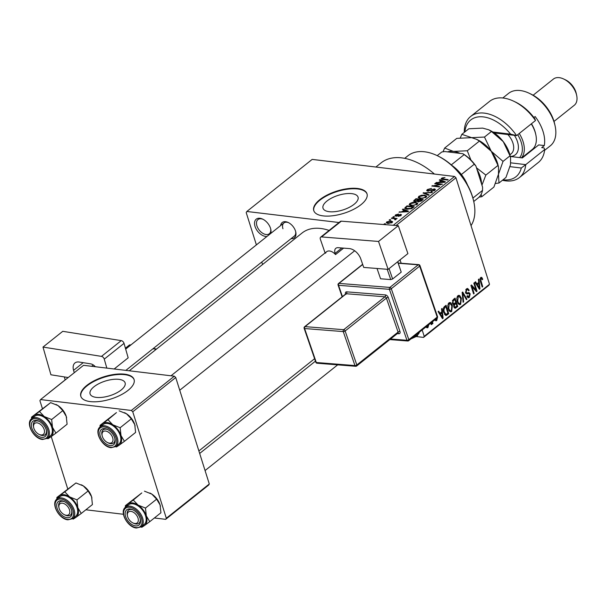 <?xml version="1.0" encoding="UTF-8"?>
<svg xmlns="http://www.w3.org/2000/svg" width="607" height="607" viewBox="0 0 607 607"><rect width="100%" height="100%" fill="white"/><g stroke="black" fill="none" stroke-linecap="round" stroke-linejoin="round"><path stroke-width="0.91" d="M266.981 236.449A10.471 6.449 51.4 0 1 255.039 226.426A10.471 6.449 51.4 0 1 262.664 219.112A10.471 6.449 51.4 0 1 270.51 228.278A10.471 6.449 51.4 0 1 270.783 229.302A10.471 6.449 51.4 0 1 270.699 233.483M263.112 219.339A9.075 5.592 -128.6 0 0 257.975 219.575A9.075 5.592 -128.6 0 0 256.928 225.865A9.075 5.592 -128.6 0 0 262.55 233.156A9.075 5.592 -128.6 0 0 269.288 233.763A9.075 5.592 -128.6 0 0 270.661 228.809M326.953 201.046A18.369 7.663 -17.5 0 0 323.007 208.193A18.369 7.663 -17.5 0 0 335.61 211.585A18.369 7.663 -17.5 0 0 354.109 204.293A18.369 7.663 -17.5 0 0 358.047 197.146A18.369 7.663 -17.5 0 0 345.444 193.754A18.369 7.663 -17.5 0 0 326.953 201.046M319.745 199.718A27.914 11.647 -17.5 0 0 313.751 210.583A27.914 11.647 -17.5 0 0 332.909 215.735A27.914 11.647 -17.5 0 0 361.013 204.658A27.914 11.647 -17.5 0 0 367 193.792A27.914 11.647 -17.5 0 0 347.849 188.64A27.914 11.647 -17.5 0 0 319.745 199.718M367.076 194.035A27.914 11.647 -17.5 0 0 347.72 189.164A27.914 11.647 -17.5 0 0 319.897 200.196A27.914 11.647 -17.5 0 0 313.834 210.819M280.631 225.561A9.773 6.024 51.4 0 1 288.173 222.481A9.773 6.024 51.4 0 1 295.503 231.039A9.773 6.024 51.4 0 1 295.761 231.995A9.773 6.024 51.4 0 1 291.079 238.657M125.846 370.384L294.365 236.04A8.377 5.16 -128.6 0 0 295.639 231.502M375.885 167.031L381.166 162.82A58.629 36.132 51.4 0 1 434.415 174.042M129.245 370.794L302.127 232.967A53.044 32.695 51.4 0 1 329.1 230.432M94.017 386.742A18.369 7.663 -17.5 0 0 90.079 393.89A18.369 7.663 -17.5 0 0 102.682 397.282A18.369 7.663 -17.5 0 0 121.172 389.998A18.369 7.663 -17.5 0 0 125.118 382.842A18.369 7.663 -17.5 0 0 112.515 379.458A18.369 7.663 -17.5 0 0 94.017 386.742M86.809 385.415A27.914 11.647 -17.5 0 0 80.814 396.28A27.914 11.647 -17.5 0 0 99.973 401.432A27.914 11.647 -17.5 0 0 128.077 390.354A27.914 11.647 -17.5 0 0 134.071 379.489A27.914 11.647 -17.5 0 0 114.913 374.337A27.914 11.647 -17.5 0 0 86.809 385.415M134.139 379.732A27.914 11.647 -17.5 0 0 114.784 374.86A27.914 11.647 -17.5 0 0 86.96 385.9A27.914 11.647 -17.5 0 0 80.898 396.523M390.18 220.189L389.148 220.068L389.694 219.628L390.726 219.757L390.18 220.189M394.057 218.649L391.333 218.323L391.879 217.883L397.13 218.512L395.749 218.854L396.03 219.484L395.225 219.863L394.633 219.651L395.028 218.861L394.057 218.649M395.961 219.529L395.749 218.854L396.03 219.484M395.278 219.848L395.028 218.861M393.928 217.2L392.896 217.078L393.442 216.638L394.474 216.767L393.928 217.2M395.908 216.145L395.028 215.713L395.529 214.893L398.556 214.028L396.242 215.007L396.325 215.697L400.734 214.362L401.485 214.741L400.992 215.523L398.23 216.35L400.225 215.447L400.294 214.81L395.908 216.145M396.242 215.007L396.47 216.168M400.377 215.917L400.294 214.81M404.087 210.136L402.403 209.498L402.98 209.043L408.534 211.228L407.957 211.691L398.989 212.215L402.198 211.638L404.087 210.136L404.285 210.75M409.3 204.931L409.763 203.55L412.464 202.435L415.476 202.298L417.775 203.299L417.168 204.438L411.349 205.674L409.156 204.673M418.284 197.761L418.747 196.38L421.448 195.264L424.468 195.135L426.759 196.129L426.152 197.275L420.332 198.512L418.14 197.51M441.555 178.2L444.984 177.532L442.374 178.321L442.328 178.86L448.171 179.626L447.625 180.067L442.723 179.482L441.137 178.906L441.555 178.2L441.911 179.346M442.374 178.321L442.511 179.452M339.025 222.519L246.852 211.479L246.199 212.564L256.389 244.887M393.268 225.296L454.537 176.455L312.173 159.398L246.852 211.479M440.97 180.727L439.286 180.097L439.863 179.634L445.417 181.827L444.84 182.29L435.872 182.813L439.081 182.237L440.97 180.727L441.168 181.349M440.485 184.445L434.703 183.746L435.249 183.314L442.473 184.179L433.793 185.788L439.582 186.486L439.036 186.918L431.812 186.053L440.485 184.445L440.606 184.824M427.715 191.152L426.668 190.606L427.328 189.543L431.577 188.39L428.125 189.68L428.254 190.712L434.415 188.876L435.416 189.384L434.832 190.348L431.031 191.402L433.975 190.264L433.838 189.308L427.715 191.152M427.897 191.167L427.654 190.408L428.398 191.175M434.68 190.469L433.838 189.308M428.534 195.287L423.033 193.049L432.412 192.199L431.843 192.647L424.179 192.912L429.111 194.832L428.534 195.287M414.71 201.63L413.542 201.076L415.947 198.701L423.17 199.566L421.47 200.917L418.147 201.903L417.229 201.251L414.71 201.63M406.94 209.225L404.626 208.277L406.963 205.864L414.186 206.729L411.652 208.626L406.94 209.225M387.994 223.437L386.287 222.739L386.75 221.889L390.991 221.001L392.646 221.707L392.19 222.541L387.994 223.437M385.02 224.302L383.988 224.18L384.535 223.74L385.566 223.862L385.02 224.302M422.184 329.95L424.194 336.331L489.515 284.251L488.87 285.336L423.542 337.416L416.501 336.574M261.792 262.012L262.573 264.5M441.517 308.895L442.093 308.432L443.095 318.227L442.526 318.69L438.11 311.611L438.679 311.156L439.954 313.303L441.843 311.801L441.517 308.895M450.925 302.916L452.374 305.389L451.669 311.535L450.553 311.884L448.194 308.857L447.776 305.382L448.93 302.84L450.015 302.476L450.925 302.916L449.127 302.703M459.909 295.753L461.366 298.227L460.652 304.373L459.545 304.722L457.177 301.694L456.76 298.219L457.921 295.677L458.998 295.313L459.909 295.753L458.11 295.541M469.165 293.568L467.033 294.008L465.569 292.65L466.502 288.841L467.618 288.431L469.211 290.252L468.703 290.799L467.602 289.585L466.76 289.865L466.115 292.202L466.829 292.976L468.961 292.544L470.167 293.887L469.34 297.445L468.293 297.817L466.897 296.231L467.405 295.685L469.006 296.474L469.606 294.296L469.165 293.568L465.751 293.12M467.026 296.58L469.006 296.474M478.399 279.486L478.976 279.03L479.978 288.826L479.401 289.289L474.985 282.209L475.562 281.754L476.829 283.901L478.726 282.392L478.399 279.486M400.074 259.842L401.151 263.241M454.537 176.455L455.948 177.783L489.515 284.251M455.948 177.783L396.075 225.516M481.002 277.323L481.768 277.414L482.74 279.197L482.231 279.736L481.01 278.507L480.623 279.615L482.74 286.625L482.193 287.065L480.38 281.314L480.721 277.498L481.768 277.414L480.721 277.498M480.167 278.249L481.343 278.393L480.114 278.401M473.817 283.143L474.363 282.71L477.034 291.178L476.449 291.641L472.003 286.694L474.143 293.477L473.597 293.917L470.926 285.449L471.51 284.979L475.956 289.918L473.817 283.143M462.147 292.445L462.678 292.02L466.973 299.198L466.404 299.646L462.762 293.196L463.672 301.831L463.095 302.286L462.147 292.445M453.505 304.691L452.488 303.257L453.368 299.441L455.06 298.09L457.731 306.565L455.045 308.318L453.861 306.99L453.679 304.737M445.599 315.397L446.297 315.481L443.755 312.468C442.852 310.169 443.087 308.197 444.476 306.535L446.077 305.26L448.748 313.728L445.948 315.503M437.389 317.711L436.737 320.542L435.902 320.845L434.923 319.783M435.431 319.252L436.441 319.684L436.577 318M434.991 319.73L436.441 319.684M432.419 321.786L432.935 323.44L432.389 323.872L432.078 322.894L431.774 324.502L431.152 324.586L431.031 323.584L431.752 322.249M431.129 324.426L431.774 324.502L431.152 324.586M428.785 324.684L427.935 327.568L427.116 327.833L425.97 326.93M132.758 411.789L131.347 410.453L174.323 376.188L175.734 377.524L132.758 411.789L166.326 518.249L209.301 483.991L208.656 485.076L165.681 519.342L154.375 517.983M123.426 514.281L85.875 509.781M174.323 376.188L83.538 365.315L40.563 399.581L39.91 400.666L42.384 408.496M51.231 436.57L67.711 488.825M131.347 410.453L40.563 399.581M175.734 377.524L209.301 483.991M165.681 519.342L166.326 518.249M423.542 337.416L424.194 336.331M288.628 222.708A8.377 5.16 -128.6 0 0 283.917 222.944A8.377 5.16 -128.6 0 0 282.953 228.748M481.981 279.106L482.74 279.197M480 279.539L480.623 279.615M482.026 286.542L482.74 286.625M479.052 288.712L479.978 288.826M475.979 283.803L476.829 283.901M479.12 286.405L478.855 283.53L477.33 284.744L479.371 288.204L479.12 286.405M477.504 283.37L478.855 283.53M478.68 288.12L479.371 288.204M476.51 284.645L477.33 284.744M475.911 291.041L477.034 291.178M471.29 286.603L472.003 286.694M473.43 293.393L474.143 293.477M474.78 289.782L475.956 289.918M468.384 290.154L469.211 290.252M465.751 289.744L466.76 289.865M465.44 292.119L466.115 292.202M469.386 293.796L470.167 293.887M467.382 297.21L469.34 297.445M466.093 299.092L466.973 299.198M462.215 293.128L462.762 293.196M463.05 301.755L463.672 301.831M460.637 298.143L461.366 298.227M458.444 304.107L460.652 304.373M460.341 303.386L460.812 298.652L459.029 296.406L458.232 296.664L457.731 301.284L458.566 303.014L459.529 303.637L460.341 303.386M457.648 302.908L458.566 303.014M457.033 301.201L457.731 301.284M457.223 296.542L458.232 296.664M456.381 306.398L457.731 306.565M454.188 307.696L456.032 307.916M456.874 306.011L456.077 303.477L454.499 304.835L454.362 306.414L455.038 307.233L456.874 306.011M454.726 303.318L456.077 303.477M453.717 306.338L454.362 306.414M453.884 304.76L454.499 304.835M455.766 302.491L454.825 299.517L453.133 301.004L453.034 302.817L453.824 303.75L455.766 302.491M453.475 299.357L454.825 299.517M452.352 302.734L453.034 302.817M452.359 300.913L453.133 301.004M452.594 300.313L453.664 300.442M451.646 305.306L452.374 305.389M449.461 311.27L451.669 311.535M451.35 310.549L451.828 305.814L450.045 303.568L449.248 303.826L448.748 308.447L449.582 310.177L450.546 310.799L451.35 310.549M448.664 310.071L449.582 310.177M448.049 308.364L448.748 308.447M448.239 303.705L449.248 303.826M447.397 313.561L448.748 313.728M447.89 313.174L445.842 306.679L444.855 307.468L443.869 309.798L444.301 312.044L446.084 314.396L447.89 313.174M444.491 306.52L445.842 306.679M444.483 314.206L445.796 314.365M444.491 314.221L446.084 314.396M443.603 311.96L444.301 312.044M443.254 309.722L443.869 309.798M443.747 307.332L444.855 307.468M442.169 318.121L443.095 318.227M439.104 313.204L439.954 313.303M442.237 315.807L441.972 312.931L440.447 314.145L442.488 317.613L442.237 315.807M440.621 312.772L441.972 312.931M441.797 317.529L442.488 317.613M439.627 314.047L440.447 314.145M435.211 320.359L436.737 320.542M432.23 323.356L432.935 323.44M426.289 327.37L427.935 327.568M426.562 326.452L427.669 326.672L428.193 325.155M443.057 178.01L442.92 177.578M440.098 180.4L439.863 179.634M436.577 182.775L436.448 182.358M439.195 182.616L439.081 182.237M443.224 181.637L441.63 180.977L440.105 182.191L444.339 182.001L443.224 181.637M435.416 183.838L435.249 183.314M433.952 186.311L433.793 185.788M432.571 186.144L432.396 185.583M427.836 191.167L427.328 189.543M434.87 190.325L434.415 188.876M431.63 191.433L431.486 190.962M434.142 190.803L433.975 190.264M423.8 193.36L423.565 192.624M424.392 193.603L424.179 192.912M421.569 195.651L421.448 195.264M424.642 195.689L424.468 195.135M419.361 198.33L418.747 196.38M425.302 197.176L425.765 196.311L423.906 195.568L419.596 196.478L419.149 197.328L420.901 198.072L422.768 198.087L425.302 197.176L425.469 197.707M422.897 198.489L422.768 198.087M421.061 198.572L420.901 198.072M416.144 199.316L415.947 198.701M421.782 199.9L419.619 199.642L418.086 200.925L418.58 201.448L421.782 199.9L421.971 200.515M418.731 201.926L418.086 200.925M418.777 199.536L416.243 199.24L414.611 200.621L415.249 201.198L418.777 199.536L418.974 200.158M418.17 201.903L417.699 200.401M415.4 201.668L414.611 200.621M412.585 202.821L412.464 202.435M415.651 202.852L415.476 202.298M410.378 205.492L409.763 203.55M416.319 204.339L416.781 203.482L414.922 202.73L410.605 203.648L410.165 204.498L411.918 205.242L413.784 205.249L416.319 204.339L416.485 204.878M413.906 205.652L413.784 205.249M412.07 205.735L411.918 205.242M405.62 207.958L405.362 207.139M407.16 206.479L406.963 205.864M412.79 207.063L407.259 206.403L406.273 207.184L405.954 208.406L410.901 208.436L412.79 207.063L412.988 207.685M412.009 208.413L411.827 207.837M411.038 208.884L410.901 208.436M407.654 209.294L407.494 208.793M406.174 209.104L405.628 208.095L405.931 209.051M403.215 209.802L402.98 209.043M399.694 212.177L399.565 211.76M402.312 212.025L402.198 211.638M406.341 211.039L404.748 210.379L403.223 211.593L407.456 211.403L406.341 211.039M395.931 216.153L395.529 214.893M397.084 216.092L396.94 215.637M401.075 215.455L400.734 214.362M398.822 216.35L398.678 215.902M393.609 217.162L393.442 216.638M392.046 218.406L391.879 217.883M389.861 220.151L389.694 219.628M387.19 223.3L386.75 221.889M391.174 221.578L390.991 221.001M391.598 222.913L391.697 221.957L391.94 222.723M388.647 223.49L388.495 222.997L391.454 222.443L390.445 221.441L387.486 221.995L387.516 223.368M387.486 221.995L388.495 222.997M384.701 224.264L384.535 223.74M436.964 155.529L437.844 155.946A46.064 28.392 51.4 0 1 472.383 196.296A46.064 28.392 51.4 0 1 473.589 200.788L473.794 201.729A47.46 29.25 -128.6 0 0 472.557 197.108A47.46 29.25 -128.6 0 0 436.964 155.529A47.46 29.25 -128.6 0 0 407.896 155.794L404.717 158.328M471.032 225.629A47.46 29.25 -128.6 0 0 473.794 201.729M100.625 426.524A13.589 8.377 -128.6 0 1 102.72 423.557A13.589 8.377 51.4 0 1 107.242 422.578A13.589 8.377 51.4 0 1 112.758 424.763L107.963 419.725L100.064 425.325L100.041 426.994M104.844 428.633A9.773 6.024 51.4 0 1 107.409 429.407A9.773 6.024 51.4 0 1 114.989 438.914A9.773 6.024 51.4 0 1 110.186 445.568A9.773 6.024 51.4 0 1 100.292 436.236A9.773 6.024 51.4 0 1 104.844 428.633M108.008 442.776A8.377 5.16 -128.6 0 0 110.664 443.671A8.377 5.16 -128.6 0 0 113.592 442.966A8.377 5.16 -128.6 0 0 114.867 438.421A8.377 5.16 51.4 0 1 114.943 438.952A8.377 5.16 51.4 0 1 113.592 442.966A8.377 5.16 51.4 0 1 108.463 443.011L107.591 442.594A6.981 4.302 -128.6 0 0 112.985 439.21A6.981 4.302 -128.6 0 0 106.961 431.395A6.981 4.302 -128.6 0 0 102.044 434.984A6.981 4.302 -128.6 0 0 102.173 435.803A6.981 4.302 -128.6 0 0 107.591 442.594M102.173 435.803L101.968 434.855A8.377 5.16 51.4 0 1 101.809 433.876A8.377 5.16 51.4 0 1 103.152 429.862A8.377 5.16 51.4 0 1 107.864 429.635A8.377 5.16 -128.6 0 0 106.088 429.157A8.377 5.16 -128.6 0 0 103.152 429.862A8.377 5.16 -128.6 0 0 102.09 435.356M107.522 423.474A12.565 7.747 -128.6 0 0 103.122 424.536L100.201 426.865A12.565 7.747 51.4 0 1 104.594 425.803A12.565 7.747 51.4 0 1 116.005 434.756A12.565 7.747 51.4 0 1 115.861 446.509L118.782 444.18A12.565 7.747 -128.6 0 0 118.934 432.427A12.565 7.747 -128.6 0 0 107.522 423.474M100.064 425.325L116.468 412.593L107.963 419.725M119.124 410.825L126.514 413.799L131.309 418.83L120.148 427.73L112.758 424.763A13.589 8.377 51.4 0 1 120.998 435.56L120.148 427.73M131.309 418.83L134.746 424.597L135.596 432.427L124.435 441.327L120.998 435.56A13.589 8.377 51.4 0 1 119.192 445.159L124.435 441.327M115.626 446.691L116.536 446.927L119.192 445.159A13.589 8.377 51.4 0 1 116.286 446.168M124.488 412.661A13.589 8.377 51.4 0 1 124.556 412.692A13.589 8.377 51.4 0 1 126.514 413.799A13.589 8.377 51.4 0 1 134.746 424.597A13.589 8.377 51.4 0 1 135.103 425.924A13.589 8.377 51.4 0 1 135.111 425.97M43.529 427.981A6.981 4.302 -128.6 0 0 36.754 422.813A6.981 4.302 -128.6 0 0 33.673 427.594A6.981 4.302 -128.6 0 0 34.5 429.809A6.981 4.302 -128.6 0 0 39.091 434.392A6.981 4.302 -128.6 0 0 43.909 433.77A6.981 4.302 -128.6 0 0 43.529 427.981M33.673 427.594L33.468 426.653A8.377 5.16 51.4 0 1 34.652 421.66A8.377 5.16 51.4 0 1 39.364 421.433A8.377 5.16 -128.6 0 0 37.588 420.947A8.377 5.16 -128.6 0 0 34.652 421.66A8.377 5.16 -128.6 0 0 33.59 427.146M39.508 434.574A8.377 5.16 -128.6 0 0 42.164 435.469A8.377 5.16 -128.6 0 0 45.093 434.756A8.377 5.16 -128.6 0 0 46.375 430.219A8.377 5.16 51.4 0 1 45.093 434.756A8.377 5.16 51.4 0 1 39.963 434.802L39.091 434.392M128.327 518.348A6.981 4.302 -128.6 0 0 132.918 522.931A6.981 4.302 -128.6 0 0 137.736 522.308A6.981 4.302 -128.6 0 0 137.357 516.519A6.981 4.302 -128.6 0 0 130.581 511.352A6.981 4.302 -128.6 0 0 127.5 516.132A6.981 4.302 -128.6 0 0 128.327 518.348M133.335 523.113A8.377 5.16 -128.6 0 0 135.991 524.008A8.377 5.16 -128.6 0 0 138.927 523.295A8.377 5.16 -128.6 0 0 140.202 518.757A8.377 5.16 51.4 0 1 138.927 523.295A8.377 5.16 51.4 0 1 133.79 523.34L132.918 522.931M127.5 516.132L127.295 515.191A8.377 5.16 51.4 0 1 128.479 510.199A8.377 5.16 51.4 0 1 133.191 509.971A8.377 5.16 -128.6 0 0 131.416 509.485A8.377 5.16 -128.6 0 0 128.479 510.199A8.377 5.16 -128.6 0 0 127.417 515.684M58.871 507.118A6.981 4.302 -128.6 0 0 59 507.93A6.981 4.302 -128.6 0 0 64.418 514.721A6.981 4.302 -128.6 0 0 69.813 511.344A6.981 4.302 -128.6 0 0 63.788 503.529A6.981 4.302 -128.6 0 0 58.871 507.118M64.835 514.903A8.377 5.16 -128.6 0 0 67.491 515.798A8.377 5.16 -128.6 0 0 70.427 515.093A8.377 5.16 -128.6 0 0 71.702 510.555A8.377 5.16 51.4 0 1 71.77 511.079A8.377 5.16 51.4 0 1 70.427 515.093A8.377 5.16 51.4 0 1 65.298 515.138L64.418 514.721M59 507.93L58.796 506.982A8.377 5.16 51.4 0 1 58.636 506.01A8.377 5.16 51.4 0 1 59.987 501.997A8.377 5.16 51.4 0 1 64.691 501.761A8.377 5.16 -128.6 0 0 62.916 501.283A8.377 5.16 -128.6 0 0 59.987 501.997A8.377 5.16 -128.6 0 0 58.917 507.482M451.858 165.362A29.311 18.066 51.4 0 1 461.381 174.505A29.311 18.066 51.4 0 1 467.534 185.021M466.722 183.58A30.707 18.931 -128.6 0 0 453.088 166.47M451.297 164.869L464.12 154.648L462.815 153.7A27.914 17.208 51.4 0 1 475.934 166.075L482.58 187.176L482.527 190.401L472.906 198.064M441.805 151.97A29.311 18.066 -128.6 0 0 441.555 152.167L437.199 155.642L441.805 151.97L444.825 151.545L462.815 153.7M475.934 166.075L474.272 164.224A29.311 18.066 -128.6 0 0 464.12 154.648M461.381 174.505L474.272 164.224M477.853 198.201A29.311 18.066 -128.6 0 0 478.104 198.011A29.311 18.066 -128.6 0 0 482.527 190.401M55.996 404.459A13.589 8.377 51.4 0 1 56.056 404.49A13.589 8.377 51.4 0 1 58.014 405.59L62.809 410.628L51.648 419.528L44.258 416.554L39.463 411.523L31.564 417.123L31.549 418.784M31.564 417.123L50.624 402.623L58.014 405.59A13.589 8.377 51.4 0 1 66.246 416.394L67.096 424.225L55.935 433.125L52.498 427.358L51.648 419.528M47.126 438.489L48.036 438.717L50.692 436.957A13.589 8.377 51.4 0 1 47.794 437.966M41.686 437.366A9.773 6.024 51.4 0 1 31.792 428.026A9.773 6.024 51.4 0 1 36.344 420.423A9.773 6.024 51.4 0 1 38.909 421.197A9.773 6.024 51.4 0 1 46.496 430.712A9.773 6.024 51.4 0 1 41.686 437.366M47.361 438.307L50.282 435.978A12.565 7.747 -128.6 0 0 50.434 424.225A12.565 7.747 -128.6 0 0 39.023 415.264A12.565 7.747 -128.6 0 0 34.622 416.334L31.701 418.663A12.565 7.747 51.4 0 1 36.101 417.593A12.565 7.747 51.4 0 1 47.513 426.554A12.565 7.747 51.4 0 1 47.361 438.307L42.634 439.476C33.749 438.937 25.16 423.064 31.701 418.663M32.125 418.322A13.589 8.377 51.4 0 1 34.22 415.355A13.589 8.377 51.4 0 1 44.258 416.554A13.589 8.377 51.4 0 1 52.498 427.358A13.589 8.377 -128.6 0 1 50.692 436.957L55.935 433.125M50.624 402.623L39.463 411.523M62.809 410.628L66.246 416.394A13.589 8.377 51.4 0 1 66.603 417.715A13.589 8.377 51.4 0 1 66.611 417.76L66.603 417.715M125.953 506.86A13.589 8.377 -128.6 0 1 128.047 503.893A13.589 8.377 51.4 0 1 132.569 502.915A13.589 8.377 51.4 0 1 138.085 505.092L133.29 500.062L125.391 505.661L125.376 507.323M130.171 508.962A9.773 6.024 51.4 0 1 132.736 509.736A9.773 6.024 51.4 0 1 140.323 519.251A9.773 6.024 51.4 0 1 135.513 525.905A9.773 6.024 51.4 0 1 125.619 516.565A9.773 6.024 51.4 0 1 130.171 508.962M132.85 503.802A12.565 7.747 -128.6 0 0 128.449 504.872L125.528 507.202A12.565 7.747 51.4 0 1 129.928 506.132A12.565 7.747 51.4 0 1 141.34 515.093A12.565 7.747 51.4 0 1 141.188 526.846L144.109 524.516A12.565 7.747 -128.6 0 0 144.261 512.763A12.565 7.747 -128.6 0 0 132.85 503.802M125.391 505.661L141.795 492.93L133.29 500.062M144.451 491.162L151.841 494.128L156.636 499.166L145.475 508.067L138.085 505.092A13.589 8.377 51.4 0 1 146.325 515.897L145.475 508.067M156.636 499.166L160.073 504.933L160.923 512.763L149.762 521.663L146.325 515.897A13.589 8.377 51.4 0 1 144.519 525.495L149.762 521.663M140.953 527.028L141.863 527.255L144.519 525.495A13.589 8.377 51.4 0 1 141.621 526.504M149.823 492.998A13.589 8.377 51.4 0 1 149.891 493.028A13.589 8.377 51.4 0 1 151.841 494.128A13.589 8.377 51.4 0 1 160.073 504.933A13.589 8.377 51.4 0 1 160.43 506.253A13.589 8.377 51.4 0 1 160.445 506.299L160.43 506.253M81.323 484.796A13.589 8.377 51.4 0 1 81.391 484.826A13.589 8.377 51.4 0 1 83.341 485.926L88.136 490.957L76.975 499.857L69.585 496.89L64.79 491.86L56.891 497.452L56.876 499.121M56.891 497.452L75.951 482.96L83.341 485.926A13.589 8.377 51.4 0 1 91.574 496.723L92.423 504.561L81.262 513.454L77.825 507.687L76.975 499.857M72.453 518.818L73.364 519.053L76.019 517.285A13.589 8.377 51.4 0 1 73.121 518.302M67.013 517.695A9.773 6.024 51.4 0 1 57.126 508.363A9.773 6.024 51.4 0 1 61.671 500.76A9.773 6.024 51.4 0 1 64.236 501.534A9.773 6.024 51.4 0 1 71.823 511.048A9.773 6.024 51.4 0 1 67.013 517.695M72.688 518.644L75.617 516.314A12.565 7.747 -128.6 0 0 75.761 504.554A12.565 7.747 -128.6 0 0 64.35 495.6A12.565 7.747 -128.6 0 0 59.949 496.663L57.028 498.992A12.565 7.747 51.4 0 1 61.428 497.93A12.565 7.747 51.4 0 1 72.84 506.883A12.565 7.747 51.4 0 1 72.688 518.644L67.969 519.812C59.076 519.266 50.487 503.393 57.028 498.992M57.46 498.651A13.589 8.377 51.4 0 1 59.547 495.684A13.589 8.377 51.4 0 1 69.585 496.89A13.589 8.377 51.4 0 1 77.825 507.687A13.589 8.377 -128.6 0 1 76.019 517.285L81.262 513.454M75.951 482.96L64.79 491.86M88.136 490.957L91.574 496.723A13.589 8.377 51.4 0 1 91.93 498.051A13.589 8.377 51.4 0 1 91.945 498.097M503.028 179.786A36.291 22.368 -128.6 0 0 521.292 168.01L510.055 166.659M519.433 177.555L538.341 162.479A39.083 24.09 -128.6 0 0 544.654 149.565L525.745 164.634A39.083 24.09 51.4 0 1 519.433 177.555A39.083 24.09 51.4 0 1 502.437 180.264M510.775 162.843L525.745 164.634L521.292 168.01M529.092 93.205L530.837 94.032A30.707 18.931 51.4 0 1 553.865 120.93A30.707 18.931 51.4 0 1 554.669 123.927L555.086 125.816A33.499 20.646 -128.6 0 0 554.206 122.546A33.499 20.646 -128.6 0 0 529.092 93.205A33.499 20.646 -128.6 0 0 508.567 93.387L502.801 97.985M563.653 78.986L565.398 79.813A13.961 8.604 51.4 0 1 575.868 92.036A13.961 8.604 51.4 0 1 576.233 93.402L576.65 95.291A16.753 10.327 -128.6 0 0 576.21 93.66A16.753 10.327 -128.6 0 0 563.653 78.986A16.753 10.327 -128.6 0 0 553.387 79.077L533.136 95.223M533.91 117.523L535.139 116.544A33.499 20.646 -128.6 0 1 543.037 131.453A33.499 20.646 -128.6 0 1 544.297 145.574L541.717 147.63L544.069 147.918L544.654 149.565M535.503 120.527A39.083 24.09 -128.6 0 0 513.56 101.141L515.305 101.968A36.291 22.368 51.4 0 1 534.911 118.881L535.503 120.527L516.587 135.604L494.257 132.925M513.56 101.141A39.083 24.09 -128.6 0 0 489.614 101.354L470.706 116.43A39.083 24.09 51.4 0 1 516.587 135.604L510.608 134.132A36.291 22.368 -128.6 0 0 481.791 116.772A36.291 22.368 -128.6 0 0 464.871 131.924M464.272 132.402A39.083 24.09 51.4 0 1 470.706 116.43M492.869 132.007L510.608 134.132M544.562 150.377L550.337 145.779A33.499 20.646 -128.6 0 0 555.086 125.816M529.729 152.069A27.216 16.776 51.4 0 1 528.894 152.16M510.305 156.485L522.377 157.926L538.712 144.906L544.297 145.574M554.016 121.423L574.275 105.269A16.753 10.327 -128.6 0 0 576.65 95.291M488.711 129.784L489.621 130.217A26.526 16.343 51.4 0 1 503.264 141.643L491.458 131.484L488.612 129.739L482.664 128.115L468.824 128.775L461.844 134.337L476.578 139.337L479.424 141.082L491.23 151.234L484.477 137.053L456.79 138.366L444.65 148.047L442.996 151.796M479.424 141.082L467.284 150.756L453.437 151.416L444.65 148.047M476.677 139.382L477.595 139.815A26.526 16.343 51.4 0 1 491.23 151.234L497.983 165.423L485.85 175.097L476.472 167.79M470.926 160.058L467.284 150.756M497.983 165.423L498.529 167.251L498.476 174.224L493.916 187.055L481.776 196.729L481.123 194.339M481.943 185.158L485.85 175.097M479.113 197.093L481.776 196.729M495.494 183.489L498.969 183.026L498.476 174.224L503.036 161.394L491.23 151.234A26.526 16.343 51.4 0 1 498.172 165.628L498.506 167.137M476.935 169.27A26.526 16.343 51.4 0 1 481.579 183.982M460.098 153.374A26.526 16.343 -128.6 0 0 453.437 151.416A26.526 16.343 51.4 0 0 447.549 151.871M461.844 134.337L460.265 137.91M498.969 183.026L505.95 177.464L510.51 164.634L510.563 157.661L510.017 155.832L503.264 141.643A26.526 16.343 51.4 0 1 510.206 156.037L510.54 157.547M510.017 155.832L503.036 161.394M491.458 131.484L484.477 137.053M521.754 157.85L532.218 149.512A25.13 15.486 -128.6 0 0 535.784 134.534A25.13 15.486 -128.6 0 0 531.277 123.889M519.243 133.479A25.13 15.486 51.4 0 1 521.512 157.82M531.459 123.752A23.734 14.629 51.4 0 1 535.579 133.593L535.784 134.534M519.615 157.6A23.734 14.629 -128.6 0 0 517.703 134.716M91.657 366.287L93.319 364.959M68.212 377.539L50.927 374.785L42.998 347.075L101.483 356.385L121.256 340.626L62.764 331.316L42.998 347.075M83.197 362.675L73.576 370.346L74.259 372.721M121.256 340.626A2.792 1.722 51.4 0 1 124.033 343.365L128.168 357.827L114.169 368.988M124.033 343.365L104.26 359.132L106.832 368.108M104.26 359.132A2.792 1.722 -128.6 0 0 101.483 356.385M73.576 370.346A11.169 6.882 51.4 0 1 74.972 362.94A11.169 6.882 51.4 0 1 79.176 362.038L90.663 363.866A6.981 4.302 51.4 0 1 95.352 366.734M64.319 376.917L65.184 379.952M407.904 253.605L388.131 269.364L378.525 241.449L398.291 225.69L407.904 253.605M325.557 253.218A8.377 5.16 51.4 0 1 326.634 251.708A8.377 5.16 51.4 0 1 334.943 253.961L335.534 254.568L335.117 253.354A6.981 4.302 51.4 0 1 335.853 248.301A6.981 4.302 51.4 0 1 338.114 247.686L349.306 248.574A11.169 6.882 51.4 0 1 360.786 258.931L363.714 267.421L388.131 269.364M321.543 236.927A2.792 1.722 -128.6 0 0 320.64 237.178L340.413 221.411A2.792 1.722 51.4 0 1 341.316 221.168L321.543 236.927L378.525 241.449M320.64 237.178A2.792 1.722 -128.6 0 0 320.344 239.196L325.079 252.944M341.316 221.168L398.291 225.69M335.534 254.568L343.615 248.126M397.737 261.7L401.219 272.133L392.623 278.985L390.749 279.592L380.574 278.78L377.03 268.484M401.219 272.133L397.653 261.769M389.057 268.62L392.623 278.985M390.749 279.592L387.205 269.288M480.213 280.73L480.903 280.813M477.739 286.618L478.513 286.709M465.926 293.424L468.126 293.689M462.359 294.653L462.944 294.721M452.814 304.031L455.053 304.297M444.779 314.654L447.215 314.95M440.857 316.019L441.638 316.11M443.383 179.558L443.216 179.035M431.122 190.249L430.978 189.794M425.31 193.974L425.075 193.238M414.756 201.638L414.255 200.052M421.015 201.251L420.826 200.659M397.934 215.781L397.767 215.242M104.313 426.933A11.723 7.223 -128.6 0 0 98.85 436.061A11.723 7.223 -128.6 0 0 110.717 447.26A11.723 7.223 -128.6 0 0 116.18 438.14A11.723 7.223 -128.6 0 0 104.313 426.933M42.217 439.058A11.723 7.223 -128.6 0 0 47.68 429.931A11.723 7.223 -128.6 0 0 35.813 418.731A11.723 7.223 -128.6 0 0 30.35 427.859A11.723 7.223 -128.6 0 0 42.217 439.058M129.64 507.27A11.723 7.223 -128.6 0 0 124.177 516.398A11.723 7.223 -128.6 0 0 136.051 527.597A11.723 7.223 -128.6 0 0 141.507 518.469A11.723 7.223 -128.6 0 0 129.64 507.27M67.552 519.387A11.723 7.223 -128.6 0 0 73.007 510.267A11.723 7.223 -128.6 0 0 61.14 499.068A11.723 7.223 -128.6 0 0 55.677 508.188A11.723 7.223 -128.6 0 0 67.552 519.387M509.903 154.8L511.17 153.791A15.357 9.462 -128.6 0 0 509.334 136.309A15.357 9.462 -128.6 0 0 507.862 134.557M514.395 135.338A18.703 11.525 51.4 0 1 510.297 156.439M130.573 345.193L129.739 345.057L125.49 348.448M156.234 349.275L152.972 348.759M129.215 345.171A1.396 0.857 -128.6 0 1 129.739 345.057A1.396 0.91 -81 0 1 130.308 344.882A1.396 1.396 0 0 0 129.215 345.171L125.414 348.206M49.44 392.501A1.396 0.857 -128.6 0 0 49.197 392.615A1.396 1.396 0 0 0 48.909 392.926M412.654 337.545A8.377 3.293 -19 0 0 417.388 335.018A8.377 3.293 -19 0 0 419.278 332.264M390.544 338.994L406.963 340.292L389.421 289.327L338.547 285.29L342.431 296.58M399.967 331.475A1.396 0.546 161 0 0 398.093 332.082L386.401 298.105L345.14 330.997L356.833 364.974L398.093 332.082A1.396 0.857 51.4 0 1 397.949 333.091L398.055 333.038A1.396 0.948 -85.5 0 1 398.769 333.744A2.792 1.722 -128.6 0 0 399.967 331.475L388.275 297.498A2.792 1.722 -128.6 0 0 385.407 294.911L346.741 291.846A2.792 1.722 -128.6 0 0 345.542 294.107M398.769 333.744L397.282 333.622M341.847 247.982L335.117 253.354M362.698 264.485L338.987 283.393L389.861 287.43L418.231 264.819A1.396 0.857 51.4 0 1 419.665 266.109L391.295 288.727L408.837 339.692L437.207 317.074L419.665 266.109A1.396 0.546 -19 0 0 419.968 265.578A1.396 1.396 0 0 0 418.754 264.637L398.184 263.006M418.754 264.637A1.396 0.948 -85.5 0 0 418.231 264.819L398.26 263.233M343.706 329.7L384.959 296.808L346.301 293.742L305.04 326.634L343.706 329.7A1.396 0.948 94.5 0 0 343.266 331.597L304.6 328.531L316.293 362.508L354.958 365.573L343.266 331.597A1.396 0.546 -19 0 0 345.14 330.997A1.396 0.857 51.4 0 0 343.706 329.7M315.83 362.28A1.396 1.396 0 0 0 317.044 363.214A1.396 0.948 94.5 0 1 316.293 362.508A1.396 0.546 161 0 1 315.83 362.28L304.137 328.304A1.396 0.546 -19 0 0 304.6 328.531A1.396 0.948 94.5 0 1 305.04 326.634A1.396 0.857 51.4 0 0 304.585 326.756A1.396 1.396 0 0 0 304.137 328.304M355.71 366.287A1.396 1.396 0 0 0 356.688 365.983A1.396 0.857 51.4 0 0 356.833 364.974A1.396 0.546 161 0 1 354.958 365.573A1.396 0.948 94.5 0 0 355.71 366.287L317.044 363.214M304.585 326.756L345.846 293.864A1.396 0.857 51.4 0 1 346.301 293.742A1.396 0.948 -85.5 0 0 346.741 291.846M385.407 294.911A1.396 0.948 -85.5 0 1 384.959 296.808A1.396 0.857 51.4 0 1 386.401 298.105A1.396 0.546 -19 0 1 388.275 297.498M407.714 340.997A1.396 1.396 0 0 0 408.693 340.702A1.396 0.857 51.4 0 0 408.837 339.692A1.396 0.546 -19 0 1 406.963 340.292A1.396 0.948 94.5 0 0 407.714 340.997L389.808 339.579M338.084 285.062A1.396 0.546 -19 0 0 338.547 285.29A1.396 0.948 -85.5 0 1 338.987 283.393A1.396 0.857 51.4 0 0 338.539 283.515A1.396 1.396 0 0 0 338.084 285.062L342.136 296.823M437.055 318.091A1.396 1.396 0 0 0 437.51 316.543A1.396 0.546 -19 0 1 437.207 317.074A1.396 0.857 51.4 0 1 437.055 318.091L408.693 340.702M389.421 289.327A1.396 0.546 -19 0 0 391.295 288.727A1.396 0.857 51.4 0 0 389.861 287.43A1.396 0.948 94.5 0 0 389.421 289.327M314.601 358.699L198.884 450.948M467.602 289.585L465.971 289.395M466.829 292.976L465.63 292.832M459.529 303.637L457.944 303.447M459.029 296.406L457.42 296.208M455.038 307.233L453.892 307.096M453.824 303.75L452.61 303.606M450.546 310.799L448.952 310.609M450.045 303.568L448.436 303.379M427.176 326.839L426.228 326.725M442.162 178.708L442.389 179.437M425.765 196.311L426.084 197.328M419.149 197.328L419.475 198.36M418.018 201.198L418.238 201.911M414.558 200.887L414.801 201.638M416.781 203.482L417.1 204.491M410.165 204.498L410.484 205.523M395.931 215.493L396.151 216.168M400.567 214.961L400.795 215.675M395.271 219.044L395.498 219.764M100.201 426.865C93.66 431.266 102.249 447.139 111.134 447.685L115.861 446.509M326.634 251.708L170.984 375.794M354.678 250.774L179.74 390.233M125.672 349.101L283.917 222.944M205.067 470.562L337.674 364.853M199.673 453.444L315.443 361.15M473.741 201.486L478.104 198.011M125.528 507.202C118.987 511.602 127.576 527.475 136.461 528.014L141.188 526.846M156.515 349.055L153.252 348.539M130.854 344.973L130.308 344.882M65.169 379.883L49.197 392.615M410.878 338.964L417.244 336.028L419.202 331.809M345.846 293.864L345.998 294.342M356.688 365.983L397.949 333.091M362.637 264.303L338.539 283.515M437.51 316.543L419.968 265.578"/></g></svg>
